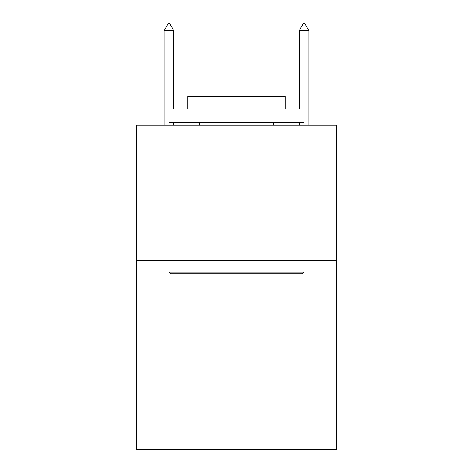 <?xml version="1.0" encoding="UTF-8"?>
<svg xmlns="http://www.w3.org/2000/svg" width="473" height="473" viewBox="0 0 473 473"><rect width="100%" height="100%" fill="white"/><g stroke="black" fill="none" stroke-linecap="round" stroke-linejoin="round"><path stroke-width="0.71" d="M336.445 260.268L336.445 449.35L136.555 449.35L136.555 125.215L336.445 125.215L336.445 260.268L136.555 260.268M170.593 273.778L168.973 272.152L304.027 272.152L302.407 273.778L170.593 273.778M304.027 109.009L304.027 122.513L168.973 122.513L168.973 109.009L304.027 109.009M187.882 109.009L187.882 96.581L285.118 96.581L285.118 109.009M304.027 260.268L304.027 272.152M168.973 260.268L168.973 272.152M273.234 122.513L273.234 125.215M199.766 122.513L199.766 125.215M173.833 30.674L169.783 23.65L168.163 23.65L164.107 30.674L173.833 30.674L173.833 109.009M173.833 122.513L173.833 125.215M164.107 30.674L164.107 125.215M303.217 23.65L304.837 23.65L308.893 30.674L299.167 30.674L303.217 23.65M308.893 125.215L308.893 30.674M299.167 125.215L299.167 122.513M299.167 109.009L299.167 30.674"/></g></svg>
